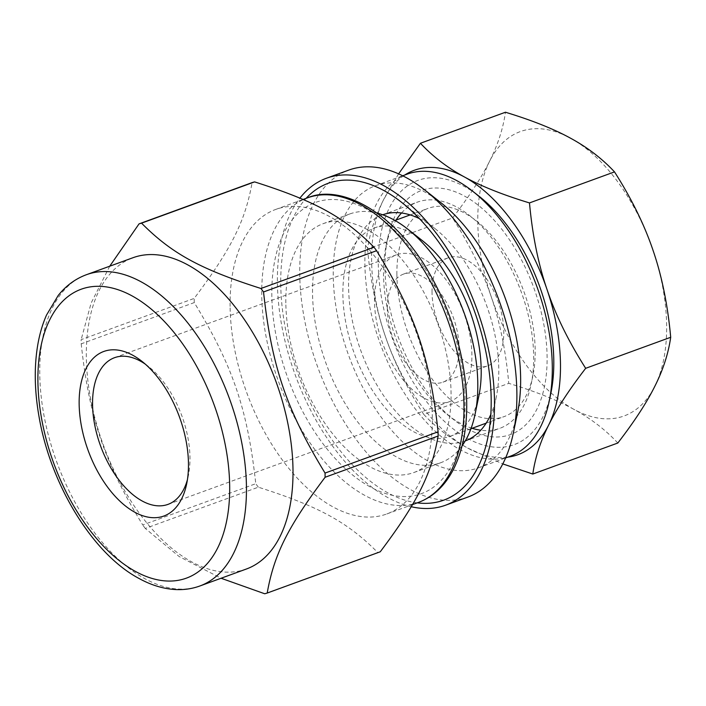 <?xml version="1.0" encoding="UTF-8"?>
<svg xmlns="http://www.w3.org/2000/svg" width="706" height="706" viewBox="0 0 706 706"><rect width="100%" height="100%" fill="white"/><g stroke="black" fill="none" stroke-linecap="round" stroke-linejoin="round"><path stroke-width="0.53" stroke-dasharray="3.53 2.65" d="M264.706 593.764L377.754 552.507C347.573 522.131 318.918 506.458 258.325 487.184L145.277 528.441L179.068 556.478L221.084 578.249M81.199 343.848C89.38 418.217 104.144 461.68 142.727 524.955L255.775 483.698C247.594 409.33 232.83 365.867 194.247 302.592L81.199 343.848A195.447 108.503 70 0 1 81.164 341.748A195.447 108.503 70 0 1 81.146 339.657L194.194 298.4C231.4 248.847 245.3 221.066 252.095 182.616M109.73 266.206L91.127 303.05L81.146 339.657M230.094 306.386A162.08 89.98 70 0 1 275.667 209.453A162.08 89.98 70 0 1 415.755 330.867A162.08 89.98 70 0 1 386.791 513.968A162.08 89.98 70 0 1 283.988 462.183A162.08 89.98 70 0 1 230.094 306.386M194.247 302.592A195.447 108.503 70 0 1 194.212 300.491A195.447 108.503 70 0 1 194.194 298.4M380.252 551.792A195.447 108.503 70 0 1 377.754 552.507M258.325 487.184A195.447 108.503 70 0 1 255.775 483.698M145.277 528.441A195.447 108.503 70 0 1 142.727 524.955M398.572 173.852L383.429 199.992C375.186 216.345 369.9 232.68 367.561 248.997L452.59 217.969C469.163 196.453 481.492 177.55 489.585 161.25C497.827 144.889 503.122 128.554 505.461 112.236M367.561 248.997C370.491 281.182 376.333 310.031 385.088 335.553C393.692 361.119 406.577 387.4 423.741 414.387L508.77 383.358C505.84 351.173 499.998 322.324 491.244 296.811C482.639 271.236 469.755 244.956 452.59 217.969M423.741 414.387C436.131 427.659 450.79 438.885 467.707 448.072L502.804 463.913M617.829 443.015C605.439 429.742 590.781 418.517 573.863 409.33C557.096 400.09 535.395 391.433 508.77 383.358M507.64 457.179A151.358 84.023 70 0 1 467.707 448.072A151.358 84.023 70 0 1 385.088 335.553A151.358 84.023 70 0 1 383.429 199.992A151.358 84.023 70 0 1 404.688 175.053M573.863 409.33A151.358 84.023 70 0 1 491.244 296.811A151.358 84.023 70 0 1 489.585 161.25A151.358 84.023 70 0 1 570.554 138.208A151.358 84.023 70 0 1 653.174 250.736A151.358 84.023 70 0 1 654.824 386.297A151.358 84.023 70 0 1 573.863 409.33M432.028 292.196A57.513 31.929 70 0 1 448.195 257.805A57.513 31.929 70 0 1 497.906 300.888A57.513 31.929 70 0 1 487.634 365.858A57.513 31.929 70 0 1 451.152 347.484A57.513 31.929 70 0 1 432.028 292.196M387.329 308.513A57.513 31.929 70 0 1 403.497 274.113A57.513 31.929 70 0 1 453.208 317.197A57.513 31.929 70 0 1 442.936 382.175A57.513 31.929 70 0 1 406.453 363.793A57.513 31.929 70 0 1 387.329 308.513M374.507 301.497A78.057 43.34 70 0 1 396.454 254.813A78.057 43.34 70 0 1 463.921 313.287A78.057 43.34 70 0 1 449.978 401.476A78.057 43.34 70 0 1 400.47 376.527A78.057 43.34 70 0 1 374.507 301.497M145.304 364.146A78.057 43.34 70 0 1 148.507 366.511A78.057 43.34 70 0 1 188.361 475.729A78.057 43.34 70 0 1 187.434 479.603M246.473 568.983A165.654 91.965 70 0 1 141.412 516.051A165.654 91.965 70 0 1 86.317 356.821A165.654 91.965 70 0 1 132.896 257.752M285.833 302.909A132.437 73.521 70 0 1 323.074 223.705A132.437 73.521 70 0 1 437.543 322.916A132.437 73.521 70 0 1 413.875 472.526A132.437 73.521 70 0 1 329.878 430.21A132.437 73.521 70 0 1 285.833 302.909M462.13 445.733A132.437 73.521 70 0 1 440.562 462.792A132.437 73.521 70 0 1 356.565 420.476A132.437 73.521 70 0 1 312.529 293.175A132.437 73.521 70 0 1 349.761 213.971A132.437 73.521 70 0 1 377.242 213.124M478.915 395.678A110.833 61.528 70 0 1 450.04 436.343A110.833 61.528 70 0 1 379.74 400.929A110.833 61.528 70 0 1 342.878 294.384A110.833 61.528 70 0 1 374.048 228.1A110.833 61.528 70 0 1 422.329 240.605M396.887 274.678A110.833 61.528 70 0 1 428.057 208.394A110.833 61.528 70 0 1 523.852 291.419A110.833 61.528 70 0 1 504.049 416.628A110.833 61.528 70 0 1 433.749 381.214A110.833 61.528 70 0 1 396.887 274.678M384.991 268.165A129.904 72.118 70 0 1 387.673 238.143A129.904 72.118 70 0 1 483.91 210.009A129.904 72.118 70 0 1 545.729 379.413A129.904 72.118 70 0 1 454.002 419.885A129.904 72.118 70 0 1 384.991 268.165M472.111 428.286A120.373 66.823 70 0 1 447.436 414.722A120.373 66.823 70 0 1 383.49 274.14A120.373 66.823 70 0 1 385.979 246.315A120.373 66.823 70 0 1 396.119 220.043M401.502 212.991A120.373 66.823 70 0 1 417.334 202.154A120.373 66.823 70 0 1 521.372 292.319A120.373 66.823 70 0 1 499.866 428.304A120.373 66.823 70 0 1 480.777 430.21M465.236 440.941A120.373 66.823 70 0 1 464.945 441.047A120.373 66.823 70 0 1 388.6 402.588A120.373 66.823 70 0 1 348.57 286.883A120.373 66.823 70 0 1 382.414 214.898A120.373 66.823 70 0 1 382.705 214.792M419.408 218.631A120.373 66.823 70 0 1 434.852 228.479A120.373 66.823 70 0 1 496.309 396.887A120.373 66.823 70 0 1 490.838 414.369M417.255 502.857A168.637 93.616 70 0 1 280.741 284.174A168.637 93.616 70 0 1 306.122 198.333M411.219 506.714A174.003 96.598 70 0 1 277.396 282.347A174.003 96.598 70 0 1 299.9 198.121M467.963 497.033A174.003 96.598 70 0 1 357.607 441.435A174.003 96.598 70 0 1 299.741 274.184A174.003 96.598 70 0 1 348.667 170.128M517.542 412.754A150.166 83.361 70 0 1 478.421 467.849A150.166 83.361 70 0 1 383.181 419.867A150.166 83.361 70 0 1 333.241 275.525A150.166 83.361 70 0 1 375.46 185.722A150.166 83.361 70 0 1 440.871 202.666M510.076 456.297A150.166 83.361 70 0 1 414.837 408.315A150.166 83.361 70 0 1 364.896 263.973A150.166 83.361 70 0 1 407.124 174.161M550.901 393.021A140.626 78.066 70 0 1 455.502 430.66A140.626 78.066 70 0 1 378.301 264.512A140.626 78.066 70 0 1 479.1 196.268M199.922 585.971A165.654 91.965 70 0 1 144.942 578.726A165.654 91.965 70 0 1 39.757 373.809A165.654 91.965 70 0 1 86.335 274.74M418.455 502.416A162.08 89.98 70 0 1 364.667 495.33A162.08 89.98 70 0 1 261.75 294.834A162.08 89.98 70 0 1 307.322 197.901M370.173 486.884A154.932 86.008 70 0 1 283.9 232.936A154.932 86.008 70 0 1 451.355 324.539A154.932 86.008 70 0 1 370.173 486.884M442.936 382.175L487.634 365.858M403.497 274.113L448.195 257.805M168.028 504.366L449.978 401.476M114.504 357.704L396.454 254.813M148.507 366.511L141.941 361.348M188.361 475.729L186.666 483.901M386.791 513.968L412.463 504.605M275.667 209.453L303.033 199.463M413.875 472.526L440.562 462.792M323.074 223.705L349.761 213.971M450.04 436.343L470.964 428.701M486.16 423.159L504.049 416.628M374.048 228.1L394.972 220.466M410.168 214.915L428.057 208.394M447.436 414.722L454.002 419.885M385.979 246.315L387.673 238.143M464.945 441.047L499.866 428.304M382.414 214.898L417.334 202.154M434.852 228.479L401.617 202.348M496.309 396.887L487.714 438.285M478.421 467.849L505.637 457.912M375.46 185.722L402.676 175.785"/><path stroke-width="1.06" d="M267.203 593.049C274.007 554.598 287.898 526.817 325.104 477.265L438.152 436.017C431.357 474.467 417.458 502.248 380.252 551.792L267.203 593.049A195.447 108.503 70 0 1 264.706 593.764L221.084 578.249M254.601 181.901C315.185 201.184 343.84 216.857 374.021 247.232L260.973 288.489C200.389 269.207 171.726 253.533 141.553 223.158L254.601 181.901A195.447 108.503 70 0 0 252.095 182.616L139.047 223.873L109.73 266.206M325.051 473.073C286.468 409.798 271.704 366.335 263.532 291.966L376.58 250.709C415.163 313.985 429.928 357.448 438.099 431.816L325.051 473.073A195.447 108.503 70 0 1 325.104 477.265M374.021 247.232A195.447 108.503 70 0 1 376.58 250.709M438.099 431.816A195.447 108.503 70 0 1 438.152 436.017M260.973 288.489A195.447 108.503 70 0 1 263.532 291.966M139.047 223.873A195.447 108.503 70 0 1 141.553 223.158M585.671 368.311C568.498 341.325 555.613 315.044 547.018 289.469C538.263 263.956 532.421 235.107 529.482 202.922C502.857 194.847 481.165 186.19 464.398 176.95C447.48 167.763 432.822 156.538 420.432 143.265L505.461 112.236C532.086 120.311 553.786 128.969 570.554 138.208C587.471 147.395 602.121 158.621 614.52 171.893C631.685 198.88 644.569 225.161 653.174 250.736C661.919 276.249 667.77 305.098 670.7 337.283C668.361 353.6 663.066 369.935 654.824 386.297C646.74 402.596 634.403 421.5 617.829 443.015L532.801 474.044C535.139 457.726 540.434 441.391 548.668 425.03C556.76 408.73 569.098 389.827 585.671 368.311L670.7 337.283M529.482 202.922L614.52 171.893M420.432 143.265L398.572 173.852M502.804 463.913L532.801 474.044M404.688 175.053A151.358 84.023 70 0 1 464.398 176.95A151.358 84.023 70 0 1 547.018 289.469A151.358 84.023 70 0 1 548.668 425.03A151.358 84.023 70 0 1 507.64 457.179M187.434 479.603A78.057 43.34 70 0 1 168.028 504.366A78.057 43.34 70 0 1 118.511 479.427A78.057 43.34 70 0 1 92.557 404.388A78.057 43.34 70 0 1 114.504 357.704A78.057 43.34 70 0 1 145.304 364.146M79.151 403.858A87.597 48.626 70 0 1 141.941 361.348A87.597 48.626 70 0 1 186.666 483.901A87.597 48.626 70 0 1 127.248 507.349A87.597 48.626 70 0 1 79.151 403.858M86.335 274.74L132.896 257.752A165.654 91.965 70 0 1 276.072 381.84A165.654 91.965 70 0 1 246.473 568.983L199.922 585.971C192.173 588.786 184.045 589.978 175.538 589.545C163.43 588.875 151.278 585.195 139.091 578.505C92.76 554.016 50.638 484.793 39.051 416.769C34.497 390.93 34.047 367.032 37.727 345.075C39.598 334.132 42.519 324.142 46.49 315.105L58.21 295.47C66.002 285.718 75.374 278.808 86.335 274.74A165.654 91.965 70 0 1 229.521 398.828A165.654 91.965 70 0 1 199.922 585.971M377.242 213.124A132.437 73.521 70 0 1 407.45 228.912A132.437 73.521 70 0 1 475.067 414.201A132.437 73.521 70 0 1 462.13 445.733M407.45 228.912L422.329 240.605A110.833 61.528 70 0 1 478.915 395.678L475.067 414.201M396.119 220.043A120.373 66.823 70 0 1 401.502 212.991M480.777 430.21A120.373 66.823 70 0 1 472.111 428.286M382.705 214.792A120.373 66.823 70 0 1 419.408 218.631M490.838 414.369A120.373 66.823 70 0 1 465.236 440.941M306.122 198.333A168.637 93.616 70 0 1 401.617 202.348A168.637 93.616 70 0 1 487.714 438.285A168.637 93.616 70 0 1 417.255 502.857M299.9 198.121A174.003 96.598 70 0 1 326.313 178.283A174.003 96.598 70 0 1 476.709 308.619A174.003 96.598 70 0 1 445.618 505.187A174.003 96.598 70 0 1 411.219 506.714M326.313 178.283L348.667 170.128A174.003 96.598 70 0 1 424.465 189.755A174.003 96.598 70 0 1 513.297 433.202A174.003 96.598 70 0 1 467.963 497.033L445.618 505.187M424.465 189.755L440.871 202.666A150.166 83.361 70 0 1 517.542 412.754L513.297 433.202M402.676 175.785L407.124 174.161A150.166 83.361 70 0 1 472.535 191.105A150.166 83.361 70 0 1 549.206 401.202A150.166 83.361 70 0 1 510.076 456.297L505.637 457.912M472.535 191.105L479.1 196.268A140.626 78.066 70 0 1 550.901 393.021L549.206 401.202M135.499 571.454A153.74 85.347 70 0 1 49.897 319.465A153.74 85.347 70 0 1 216.054 410.354A153.74 85.347 70 0 1 135.499 571.454M303.033 199.463L307.322 197.901A162.08 89.98 70 0 1 447.419 319.315A162.08 89.98 70 0 1 418.455 502.416L412.463 504.605M307.322 197.901C342.542 182.863 396.684 214.668 430.086 274.563C450.878 311.249 462.907 349.752 466.172 390.056C468.272 420.652 464.327 446.483 454.337 467.557C445.821 484.978 433.863 496.6 418.455 502.416M470.964 428.701L486.16 423.159M394.972 220.466L410.168 214.915"/></g></svg>
